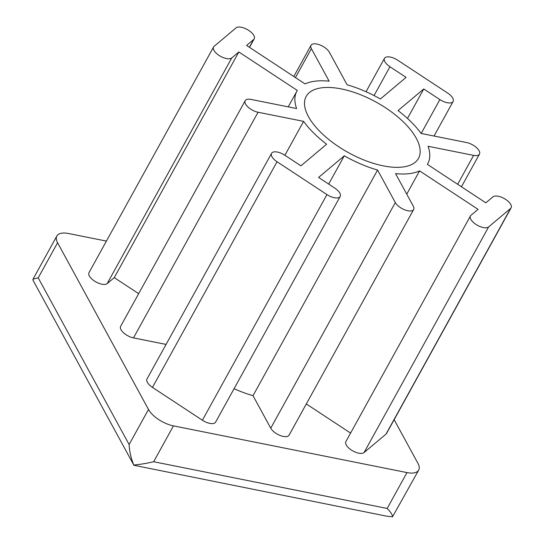<?xml version="1.0" encoding="UTF-8"?>
<svg xmlns="http://www.w3.org/2000/svg" width="544" height="544" viewBox="0 0 544 544"><rect width="100%" height="100%" fill="white"/><g stroke="black" fill="none" stroke-linecap="round" stroke-linejoin="round"><path stroke-width="0.82" d="M106.413 241.094L68.558 233.519A21.372 9.602 28.9 0 0 56.841 236.014A21.372 9.602 28.9 0 0 57.589 242.746L38.216 277.841L33.021 279.167L32.898 280.031L133.776 465.032C140.345 464.426 146.968 463.332 153.653 461.734L387.185 508.456C390.762 512.108 392.544 514.889 392.53 516.8L418.696 470.091A21.372 9.602 28.9 0 0 417.955 463.359L394.142 419.696M392.53 516.8L386.825 516.202L133.872 465.27M38.216 277.841L129.118 444.543C129.452 451.384 131.009 458.218 133.776 465.032M57.589 242.746L148.492 409.448A21.372 9.602 28.9 0 0 173.454 425.87L406.98 472.586A21.372 9.602 28.9 0 0 418.696 470.091M341.36 88.93A64.117 28.805 28.9 0 0 306.204 96.417A64.117 28.805 28.9 0 0 348.412 152.619A64.117 28.805 28.9 0 0 418.465 158.386A64.117 28.805 28.9 0 0 400.527 119.272A64.117 28.805 28.9 0 0 341.36 88.93M478.074 209.352L470.982 215.315A10.683 4.801 28.9 0 0 470.451 215.954A10.683 4.801 28.9 0 0 476.694 224.869A10.683 4.801 28.9 0 0 488.628 226.923L510.571 208.468A10.683 4.801 28.9 0 0 511.102 207.828A10.683 4.801 28.9 0 0 504.859 198.914A10.683 4.801 28.9 0 0 492.925 196.86L485.833 202.824L427.346 164.349A74.8 33.612 28.9 0 0 427.822 163.554A74.8 33.612 28.9 0 0 428.06 146.261L473.613 155.38A10.683 4.801 28.9 0 0 479.475 154.129A10.683 4.801 28.9 0 0 476.483 147.608A10.683 4.801 28.9 0 0 466.623 142.555L421.07 133.436A74.8 33.612 28.9 0 0 398.031 110.602L423.742 88.971L439.878 99.586A10.683 4.801 28.9 0 0 453.111 101.483A10.683 4.801 28.9 0 0 447.637 93.058L397.718 60.221A10.683 4.801 28.9 0 0 384.486 58.324A10.683 4.801 28.9 0 0 389.96 66.749L406.096 77.364L380.385 98.988A74.8 33.612 28.9 0 0 347.092 84.776L329.365 52.258A10.683 4.801 28.9 0 0 319.763 44.894A10.683 4.801 28.9 0 0 311.025 45.302A10.683 4.801 28.9 0 0 311.399 48.668L329.134 81.185A74.8 33.612 28.9 0 0 305.082 83.926L246.602 45.451L253.694 39.488A10.683 4.801 28.9 0 0 254.225 38.848A10.683 4.801 28.9 0 0 247.982 29.934A10.683 4.801 28.9 0 0 236.048 27.88L214.105 46.335A10.683 4.801 28.9 0 0 213.574 46.974A10.683 4.801 28.9 0 0 219.817 55.889A10.683 4.801 28.9 0 0 231.751 57.943L238.843 51.979L297.323 90.454A74.8 33.612 28.9 0 0 296.854 91.249A74.8 33.612 28.9 0 0 296.609 108.542L251.056 99.43A10.683 4.801 28.9 0 0 245.201 100.674A10.683 4.801 28.9 0 0 248.186 107.195A10.683 4.801 28.9 0 0 258.053 112.248L303.606 121.366A74.8 33.612 28.9 0 0 326.638 144.208L300.927 165.832L284.798 155.217A10.683 4.801 28.9 0 0 271.565 153.32A10.683 4.801 28.9 0 0 277.039 161.745L326.951 194.582A10.683 4.801 28.9 0 0 340.184 196.479A10.683 4.801 28.9 0 0 334.71 188.054L318.58 177.439L344.284 155.815A74.8 33.612 28.9 0 0 377.577 170.027L395.311 202.545A10.683 4.801 28.9 0 0 404.913 209.909A10.683 4.801 28.9 0 0 413.651 209.508A10.683 4.801 28.9 0 0 413.277 206.135L395.542 173.618A74.8 33.612 28.9 0 0 419.587 170.877L478.074 209.352M419.587 170.877L406.742 194.154M306.306 403.954L350.588 433.085M377.577 170.027L253.014 395.678L270.742 428.196A10.683 4.801 28.9 0 0 280.344 435.56A10.683 4.801 28.9 0 0 289.082 435.159L413.651 209.508M344.284 155.815L328.678 184.083M234.063 388.722A74.8 33.612 28.9 0 0 253.014 395.678M271.565 153.32L146.996 378.971A10.683 4.801 28.9 0 0 152.47 387.396L202.388 420.233A10.683 4.801 28.9 0 0 215.621 422.13L340.184 196.479M303.606 121.366L284.886 155.278M245.201 100.674L120.632 326.325A10.683 4.801 28.9 0 0 123.624 332.846A10.683 4.801 28.9 0 0 133.484 337.899L166.07 344.42M238.843 51.979L114.274 277.63L138.659 293.672M213.574 46.974L89.005 272.626A10.683 4.801 28.9 0 0 95.248 281.54A10.683 4.801 28.9 0 0 107.182 283.594L114.274 277.63M423.742 88.971L407.476 118.442M470.451 215.954L345.882 441.606A10.683 4.801 28.9 0 0 352.124 450.52A10.683 4.801 28.9 0 0 364.058 452.574L386.002 434.119A10.683 4.801 28.9 0 0 386.532 433.48L511.102 207.828M173.454 425.87L153.653 461.734M148.492 409.448L129.118 444.543M406.98 472.586L387.185 508.456M395.311 202.545L270.742 428.196M326.951 194.582L202.388 420.233M277.039 161.745L152.47 387.396M258.053 112.248L133.484 337.899M231.751 57.943L107.182 283.594M253.694 39.488L249.39 47.287M311.399 48.668L295.44 77.581M389.96 66.749L374.054 95.567M439.878 99.586L421.172 133.464M473.613 155.38L457.654 184.287M510.571 208.468L386.002 434.119M488.628 226.923L364.058 452.574M33.021 279.167L56.841 236.014M288.232 106.862L296.854 91.249M249.519 47.376L254.225 38.848M293.801 76.5L311.025 45.302M366.044 91.732L384.486 58.324M434.037 136.034L453.111 101.483M461.448 186.782L479.475 154.129M427.373 164.37L427.822 163.554"/></g></svg>
